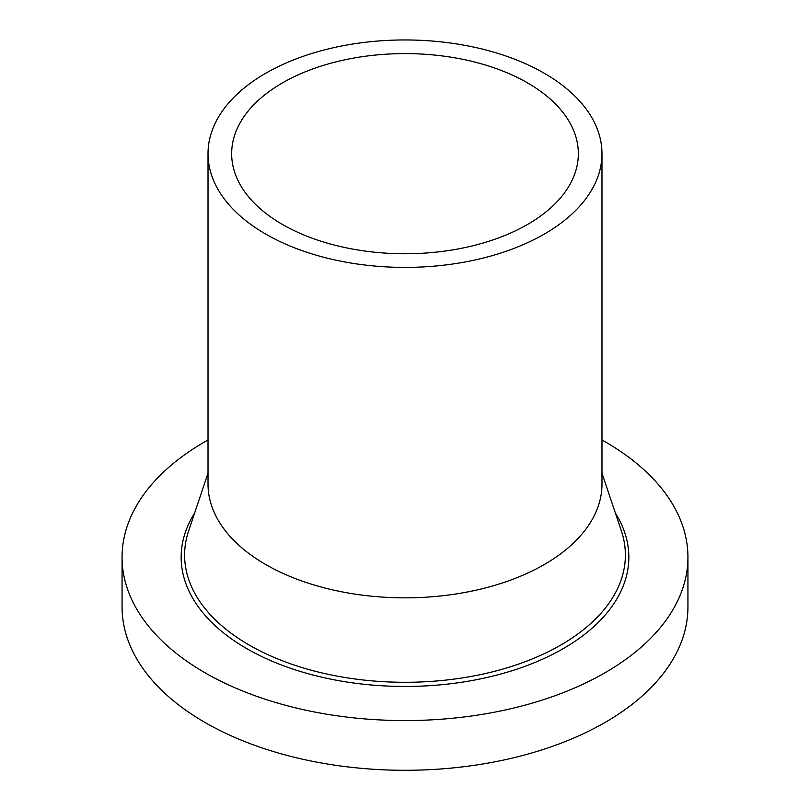 <?xml version="1.0" encoding="UTF-8"?>
<svg xmlns="http://www.w3.org/2000/svg" width="810" height="810" viewBox="0 0 810 810"><rect width="100%" height="100%" fill="white"/><g stroke="black" fill="none" stroke-linecap="round" stroke-linejoin="round"><path stroke-width="1.21" d="M601.982 439.962A282.933 163.347 180 0 1 605.06 441.713A282.933 163.347 180 0 1 687.933 557.219A282.933 163.347 180 0 1 513.277 708.142A282.933 163.347 180 0 1 204.94 672.725A282.933 163.347 180 0 1 122.067 557.219A282.933 163.347 180 0 1 208.018 439.962M687.933 557.219L687.933 606.933A282.933 163.347 180 0 1 513.277 757.856A282.933 163.347 180 0 1 204.94 722.439A282.933 163.347 180 0 1 122.067 606.933L122.067 557.219M601.982 153.677L601.982 484.117A196.982 113.724 180 0 1 480.381 589.184A196.982 113.724 180 0 1 265.71 564.529A196.982 113.724 180 0 1 208.018 484.117L208.018 153.677A196.982 113.724 180 0 1 329.619 48.61A196.982 113.724 180 0 1 544.29 73.264A196.982 113.724 180 0 1 601.982 153.677A196.982 113.724 180 0 1 480.381 258.744A196.982 113.724 180 0 1 265.71 234.09A196.982 113.724 180 0 1 208.018 153.677M282.427 224.441A173.34 100.076 180 0 1 231.66 153.677A173.34 100.076 180 0 1 338.661 61.216A173.34 100.076 180 0 1 527.573 82.914A173.34 100.076 180 0 1 578.34 153.677A173.34 100.076 180 0 1 471.339 246.139A173.34 100.076 180 0 1 282.427 224.441M601.982 473.192L621.351 530.823A220.381 127.241 180 0 1 508.427 667.41A220.381 127.241 180 0 1 249.166 645.033A220.381 127.241 180 0 1 188.649 530.823L208.018 473.192M615.397 513.105A223.844 129.236 180 0 1 525.204 666.245A223.844 129.236 180 0 1 246.726 648.607A223.844 129.236 180 0 1 194.602 513.105"/></g></svg>
